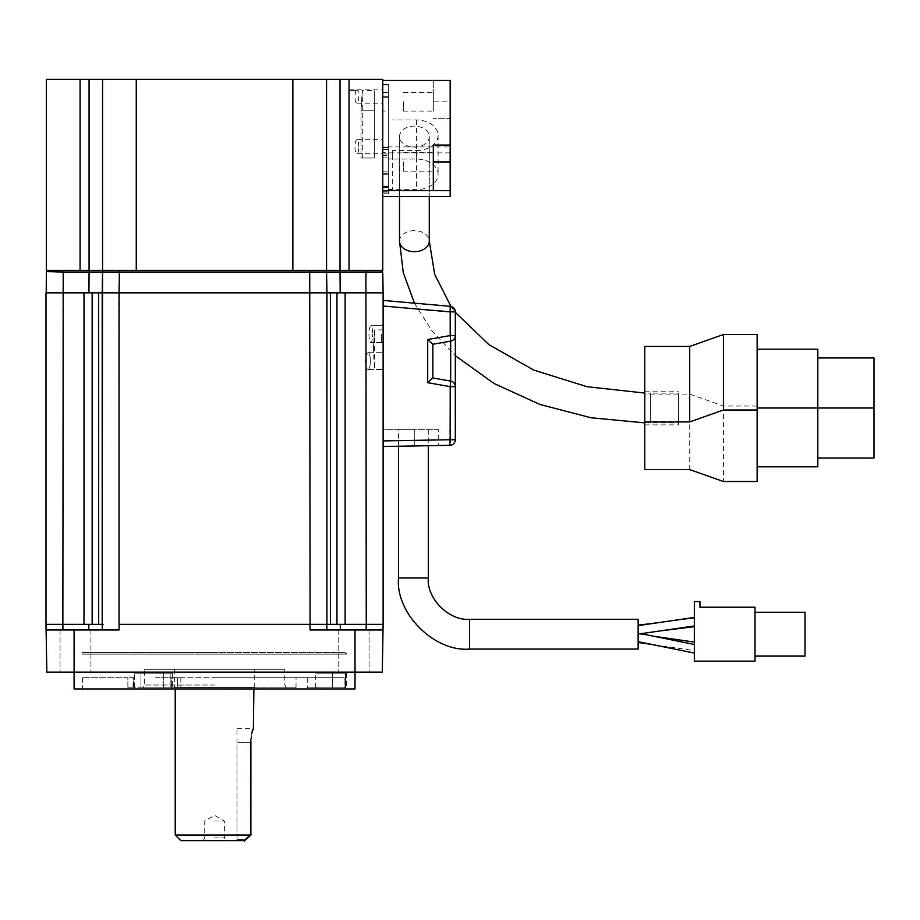 <?xml version="1.0" encoding="UTF-8"?>
<svg xmlns="http://www.w3.org/2000/svg" width="920" height="920" viewBox="0 0 920 920"><rect width="100%" height="100%" fill="white"/><g stroke="black" fill="none" stroke-linecap="round" stroke-linejoin="round"><path stroke-width="0.69" stroke-dasharray="4.6 3.45" d="M340.032 79.338L326.565 79.338L326.565 270.377L326.565 79.338L136.263 79.338L136.263 270.377L69.552 270.377L89.838 270.377L89.09 272.032L88.918 292.847L92.149 292.847L92.149 624.346L46 624.346L46 292.847L46.368 272.032L48.047 270.377L46.368 270.377L46.368 79.338L102.557 79.338L102.557 270.377L382.754 270.377L382.754 79.338L340.032 79.338L340.032 270.377M89.079 79.338L89.079 270.377L102.557 270.377L102.557 79.338L136.263 79.338M46.368 272.032L102.545 272.032L102.189 292.847L330.441 292.847L330.441 624.346L326.933 624.346L326.565 272.032L326.933 624.346L326.565 272.032L309.718 272.032L309.718 270.377L324.886 270.377L326.565 272.032L340.032 272.032L340.193 292.847L383.122 292.847L382.754 272.032L381.064 270.377L382.754 272.032L340.032 272.032L339.273 270.377M310.074 624.346L309.718 272.032L102.545 272.032L104.236 270.377L324.886 270.377L326.565 272.032L324.886 270.377L136.263 270.377M309.971 624.346L119.151 624.346L119.048 629.958L46.103 629.958L88.791 629.958L88.837 624.346L83.996 624.346L83.996 292.847L62.859 292.847L63.215 270.377L48.047 270.377L89.079 270.377M89.838 270.377L104.236 270.377L102.545 272.032L102.189 292.847L98.67 292.847L102.189 292.847L102.189 624.346L102.189 292.847M102.557 79.338L102.557 270.377M383.019 629.958L310.063 629.958L326.933 629.958L326.83 624.346L326.933 629.958L366.16 629.958L340.331 629.958L340.285 624.346L366.263 624.346L365.895 270.377L381.064 270.377M326.565 79.338L326.565 270.377M433.32 101.809L433.32 80.465L433.32 111.078L433.32 92.54L433.32 101.809L450.179 101.809L450.179 80.465L382.754 80.465L382.754 196.546L382.754 193.763L388.366 193.763L388.366 189.635L416.461 189.635A21.631 15.295 0 0 0 438.092 174.34A21.631 15.295 0 0 0 416.461 159.045L388.366 159.045L388.366 84.398L382.754 84.398L382.754 155.675L388.366 155.675M382.754 80.465L382.754 155.675M388.366 193.763L388.366 186.656L382.754 186.656L388.366 186.656L388.366 96.761L382.754 96.761L382.754 84.398L388.366 84.398L388.366 96.761L382.754 96.761L382.754 193.763M388.366 147.625L382.754 147.625L382.754 97.313L388.366 97.313L388.366 84.962L382.754 84.962L382.754 97.313L382.754 84.962L388.366 84.962L388.366 159.045M382.754 147.625L382.754 153.962L388.366 153.962M382.754 186.909L382.754 97.313L388.366 97.313L388.366 186.909L382.754 186.909L382.754 192.084L382.754 153.962M450.179 190.589L382.754 190.589M450.179 101.809L450.179 118.668L433.32 118.668L450.179 118.668L450.179 146.935L382.754 146.935M450.179 196.546L450.179 146.935M450.179 152.892L382.754 152.892M433.32 190.589L433.32 145.072L450.179 145.072M433.32 161.931L433.32 152.662L433.32 161.931M403.374 161.931L403.374 171.201L403.374 161.931M403.374 101.809L403.374 111.078L403.374 101.809M388.366 186.909L388.366 189.635M388.366 158.918L392.299 158.918L392.299 189.52L392.299 150.581L416.461 150.581L416.461 189.635M388.366 189.52L392.299 189.52M388.366 186.093L382.754 186.093L388.366 186.093M392.299 150.581L392.299 158.918M416.461 150.581A21.631 15.295 180 0 0 438.092 135.286A21.631 15.295 180 0 0 416.461 119.991L392.299 119.991M429.284 136.608A14.892 10.522 180 0 1 414.391 147.142A14.892 10.522 180 0 1 399.51 136.608L399.51 136.608A14.892 10.522 180 0 1 414.391 126.086A14.892 10.522 180 0 1 429.284 136.608L429.284 196.546L429.284 136.608M399.51 196.546L399.51 136.608L399.51 196.546M678.477 393.116L678.477 422.901L678.477 393.116L650.371 393.116L650.371 422.901L650.371 393.116L644.759 393.07M678.477 396.094L678.477 424.867L678.477 396.094M644.759 396.094L644.759 424.867L644.759 396.094M644.759 469.591L644.759 394.105L689.712 394.105L723.419 406.03L757.137 406.03L757.137 334.512M644.759 346.438L644.759 394.105M757.137 481.516L757.137 406.03M757.137 349.209L757.137 466.819L757.137 349.209M723.419 406.03L723.419 481.516M689.712 469.591L689.712 394.105M817.811 466.819L817.811 349.209M874 357.949L874 408.008L817.811 408.008L817.811 357.949L817.811 458.068L817.811 408.008L757.137 408.008M874 408.008L874 458.068M383.122 624.346L383.122 292.847M380.707 624.346L377.798 624.346M374.566 624.346L371.473 624.346M345.126 292.847L336.961 292.847L345.126 292.847L345.126 624.346L340.285 624.346M330.441 292.847L336.961 292.847L336.961 624.358L330.441 624.346M310.063 629.958L340.331 629.958M353.613 629.958L338.157 629.958L353.613 629.958M74.094 629.958L74.094 672.106L355.028 672.106L46.828 672.106M326.887 624.346L326.013 624.346M83.996 624.346L102.281 624.346L102.189 629.958L102.235 624.346M88.918 292.847L98.67 292.847L98.67 624.358L102.281 624.346L102.189 629.958L88.791 629.958L102.189 629.958M75.509 629.958L60.053 629.958L75.509 629.958M46.218 292.825L62.859 292.847L62.962 629.958L88.791 629.958M46.103 629.958L62.962 629.958M382.283 672.106L74.094 672.106M353.613 672.106L338.157 672.106L353.613 672.106M75.509 672.106L60.053 672.106L75.509 672.106M438.69 429.663L383.122 429.663L383.122 446.51L383.122 440.91L383.122 446.51L438.69 445.544L438.69 429.663L383.122 429.663L383.122 446.51L449.799 445.349L450.19 386.641L455.319 386.641M383.122 306.026L383.122 440.91L383.122 300.426L383.122 306.026L455.319 311.891M413.402 429.663L398.509 429.663L413.402 429.663M414.287 445.97L414.287 429.663L414.287 445.97L383.122 446.51M455.319 439.737L383.122 440.91M450.673 381.11L432.837 377.971L432.837 344.252L427.708 339.537L450.19 335.581L450.673 381.11L432.837 377.971L427.708 382.685L450.19 386.641L450.673 381.11M455.319 336.823L455.319 385.399M432.837 344.241L432.837 377.982M428.294 429.663L428.294 445.728M398.509 446.246L398.509 429.663M638.146 649.071L638.146 619.286M638.146 632.454L638.146 625.174L638.146 632.454M638.146 626.831L638.146 642.459L638.146 626.831M694.335 625.45L694.335 618.171L694.335 625.45M694.335 601.588L694.335 661.146L755.009 661.146L755.009 607.211L699.947 607.211L699.947 601.588L694.335 601.588M694.335 621.885L694.335 617.435L694.335 621.885M694.335 646.162L694.312 650.612L651.601 644.414M694.335 651.877L694.335 644.483L694.335 651.877M755.009 612.26L755.009 656.086L755.009 612.26L805.023 612.26L805.023 656.086L755.009 656.086M638.146 633.293L641.136 633.696M638.146 635.467L638.146 639.918M355.028 688.953L74.094 688.953M174.386 669.288L174.386 687.505L175.225 688.953L346.598 688.953L82.524 688.953L253.885 688.953L254.736 687.505L174.386 687.505L254.736 687.505L254.736 669.288L174.386 669.288L254.736 669.288M171.66 677.718L214.555 677.718L171.66 677.718L171.66 687.838L171.66 677.718L177.456 677.718L171.66 677.718M163.679 687.838L171.66 687.838L163.679 687.838L163.679 673.221L134.481 673.221L163.679 673.221L163.679 687.838L172.419 687.838L140.967 687.838L163.679 687.838M134.481 687.838L134.481 673.221L134.481 687.838L127.868 687.838L134.481 687.838M127.868 687.838L127.868 677.718L82.524 677.718L127.868 677.718L127.868 687.838L180.849 687.838L127.868 687.838M344.149 677.718L214.555 677.718L344.149 677.718L307.268 677.718L332.546 677.718L332.546 687.838L344.149 687.838L344.149 677.718L332.546 677.718L332.546 687.838L345.517 687.838L344.149 687.838L344.149 677.718M155.56 677.718L180.849 677.718L155.56 677.718M133.665 677.718L127.868 677.718L133.665 677.718L133.665 687.838L133.665 677.718M214.555 677.718L296.033 677.718L214.555 677.718M345.517 673.221L345.517 687.838L307.268 687.838L345.517 687.838L345.517 673.221L346.598 673.221L332.546 673.221L345.517 673.221M332.546 673.221L315.698 673.221L332.546 673.221L332.546 687.838L332.546 673.221M315.698 687.838L315.698 673.221M177.456 687.838L171.66 687.838L180.849 687.838L177.456 687.838L177.456 677.718L177.456 687.838M170.165 673.221L140.967 673.221L172.419 673.221L170.165 673.221L170.165 687.838L170.165 673.221M134.481 673.221L140.967 673.221L140.967 687.838L140.967 673.221L134.481 673.221M214.555 687.838L296.033 687.838L214.555 687.838M214.555 685.02L144.325 685.02L214.555 685.02M286.419 687.838L284.786 685.02L284.786 669.288L144.325 669.288L144.325 685.02L142.703 687.838M284.786 669.288L144.325 669.288M175.225 688.953L253.885 688.953M175.225 835.038L250.884 835.038L250.884 742.336L250.194 742.336L250.194 834.555L250.884 835.038M250.895 741.163L252.839 730.158M250.895 835.061L250.194 834.555L244.789 839.534L250.194 834.555L250.194 742.336L237.038 742.336L237.038 728.283L237.038 839.534L244.789 839.534L244.662 840.661L214.555 840.661M250.884 742.336L237.038 742.336L237.038 840.661L237.038 839.534L244.789 839.534L244.662 840.661M250.183 742.842C252.919 724.224 252.919 724.224 250.183 742.842C252.919 724.224 252.919 724.224 250.183 742.842M237.038 728.283L252.77 728.283L253.885 727.168M214.555 837.856L224.388 837.856L214.555 837.856M214.555 820.996L224.388 820.996L214.555 820.996M102.189 624.346L98.67 624.346M83.996 292.847L92.149 292.847M345.126 624.346L336.961 624.346M383.122 329.923L374.578 329.923L373.359 349.589L374.578 329.923L374.578 369.253L373.359 349.589L374.578 369.253L383.122 369.253L383.122 329.923L383.122 369.253M381.432 334.144L381.432 342.573L381.432 334.144M383.122 334.144L383.122 324.024L383.122 334.144M383.122 342.573L370.99 342.573C369.817 342.113 369.127 339.308 368.931 334.144C369.127 328.98 369.817 326.174 370.99 325.714C372.002 326.174 372.531 328.992 372.565 334.144C372.531 328.992 372.002 326.174 370.99 325.714C369.817 326.174 369.127 328.98 368.931 334.144C369.127 339.308 369.817 342.113 370.99 342.573C372.002 342.102 372.531 339.296 372.565 334.144C372.531 339.296 372.002 342.102 370.99 342.573L381.432 342.573L383.122 344.252M370.357 361.111C370.277 366.298 369.529 369.104 368.138 369.541C366.574 369.115 365.666 366.309 365.412 361.111C365.666 355.913 366.574 353.107 368.138 352.682C369.529 353.119 370.277 355.925 370.357 361.111C370.277 355.925 369.529 353.119 368.138 352.682C366.574 353.107 365.666 355.913 365.412 361.111C365.666 366.309 366.574 369.115 368.138 369.541C369.529 369.104 370.277 366.298 370.357 361.111M383.122 361.111L383.122 369.541L383.122 361.111M358.766 146.763C358.708 142.393 358.122 140.012 357.006 139.633C355.775 140.012 355.062 142.381 354.878 146.763C355.097 151.03 355.798 153.329 357.006 153.674C358.098 153.329 358.685 151.018 358.766 146.763M382.754 146.763L382.754 139.633L382.754 146.763M382.754 153.605L382.754 171.201L382.754 153.605M388.366 152.662L388.366 171.201L388.366 152.662L382.754 152.662M382.754 171.201L388.366 171.201M388.366 111.078L388.366 92.54L388.366 111.078L382.754 111.078L382.754 89.171L382.754 111.078M388.366 92.54L382.754 92.54M355.764 90.574L354.867 96.198C355.062 100.51 355.775 102.856 356.994 103.212C358.098 102.844 358.685 100.51 358.754 96.198L358.098 90.574L349.036 90.574L349.036 89.171L349.036 90.574L358.098 90.574M361.019 110.239L362.33 90.574L361.019 110.239L374.325 110.239L374.325 90.574L374.325 157.998L361.019 157.998L374.325 157.998L374.325 110.239L361.019 110.239L361.019 157.998L362.33 157.998L361.019 157.998L361.019 110.239M344.908 652.441L214.555 652.441L344.908 652.441L346.598 654.12L214.555 654.12L346.598 654.12L346.598 652.441L82.524 652.441L82.524 654.12L214.555 654.12L82.524 654.12L84.203 652.441L214.555 652.441L84.203 652.441M82.524 652.441L346.598 652.441M349.036 79.338L349.036 270.377M292.859 79.338L292.859 270.377M102.545 272.032L104.236 270.377L119.404 270.377L119.037 624.346M80.074 79.338L80.074 270.377M388.366 149.385L382.754 149.385M388.366 147.395L382.754 147.395M388.366 174.294L382.754 174.294M388.366 187.473L382.754 187.473M382.754 173.73L388.366 173.73M388.366 149.615L382.754 149.615M382.754 157.929L388.366 157.929M382.754 191.256L388.366 191.256L382.754 191.256M416.461 119.991L416.461 159.045M399.51 241.155A14.892 10.522 180 0 1 414.391 230.621A14.892 10.522 180 0 1 429.284 241.155M366.16 629.958L366.252 624.346M355.028 629.958L355.028 672.106M450.19 306.303L450.19 335.581L455.319 335.581M428.294 577.99L398.509 577.99M469.591 619.286L469.591 649.071M403.374 171.201L433.32 171.201M403.374 152.662L433.32 152.662M403.374 111.078L433.32 111.078M403.374 92.54L433.32 92.54M382.754 192.084L388.366 192.084M438.092 135.286L438.092 174.34M414.448 303.174L431.917 330.786L455.319 355.718M644.759 422.855L678.477 422.901M644.759 391.161L678.477 391.161M644.759 424.867L678.477 424.867M450.926 306.417L455.319 312.363M694.335 618.171L658.778 622.61M653.039 636.111L638.146 633.949M659.904 630.959L638.146 633.673M369.07 629.958L369.07 672.106L369.07 629.958M338.157 629.958L338.157 672.106L338.157 629.958M82.524 677.718L82.524 688.953M346.598 673.221L346.598 688.953M307.268 677.718L307.268 687.838M180.849 677.718L180.849 687.838L180.849 677.718M172.419 673.221L172.419 687.838L172.419 673.221M133.089 687.838L133.089 677.718M296.033 687.838L296.033 677.718M203.101 840.661L204.723 837.856L204.723 820.996L214.555 815.315L224.388 820.996L224.388 837.856L226.009 840.661M90.953 629.958L90.953 672.106L90.953 629.958M60.053 629.958L60.053 672.106L60.053 629.958M383.122 325.714L370.99 325.714L381.432 325.714L383.122 324.024M368.138 369.541L383.122 369.541L368.138 369.541M368.138 352.682L383.122 352.682L368.138 352.682M357.006 139.633L382.754 139.633M357.006 153.674L382.754 153.674M349.036 89.171L382.754 89.171M356.994 103.212L382.754 103.212M362.33 157.998L362.33 90.574L374.325 90.574"/><path stroke-width="1.38" d="M382.57 272.021L381.064 270.377L382.754 270.377L382.754 79.338L102.557 79.338L102.557 270.377L104.236 270.377L102.545 272.032L104.236 270.377L324.886 270.377L326.565 272.032L326.933 292.847L119.037 292.847L119.037 624.346M102.557 79.338L46.368 79.338L46.368 270.377L102.557 270.377M88.918 292.847L89.09 272.032L89.838 270.377M330.441 624.346L326.933 624.346L326.933 292.847L330.441 292.847L330.441 624.358L345.126 624.346L345.126 292.847L336.961 292.847L340.193 292.847L340.032 272.032L102.545 272.032L102.189 292.847L119.037 292.847L119.404 272.032L119.404 270.377L104.236 270.377L102.545 272.032L102.189 624.346L102.189 292.847L46 292.847L46 624.346L62.859 624.346L63.215 272.032L46.437 271.572M102.235 624.346L103.109 624.346M102.189 629.958L102.281 624.346L102.879 624.346M46.103 629.958L46.828 672.106L46 624.346L46.103 629.958L119.048 629.958L119.151 624.346L309.971 624.346L310.063 629.958L355.028 629.958L355.028 672.106L382.283 672.106L383.122 624.346L380.707 624.346M74.094 629.958L74.094 672.106L355.028 672.106L355.028 688.953L74.094 688.953L74.094 672.106L46.828 672.106M310.04 624.346L326.887 624.346L310.04 624.346M326.933 629.958L326.83 624.346L326.933 629.958M336.961 624.346L336.961 292.847L330.441 292.847M345.126 292.847L383.122 292.847L382.754 272.032L340.032 272.032L339.273 270.377M382.754 272.032L381.064 270.377L309.718 270.377L309.718 272.032L310.339 272.021M324.886 270.377L326.565 272.032L324.886 270.377L309.718 270.377M326.565 79.338L326.565 270.377M340.032 79.338L340.032 270.377M382.754 196.546L450.179 196.546L450.179 190.589L382.754 190.589M433.32 190.589L433.32 145.072L450.179 145.072L450.179 80.465L382.754 80.465M433.32 161.931L450.179 161.931L450.179 145.072M450.179 161.931L450.179 190.589M450.926 306.417L434.711 274.413L429.284 241.155L429.284 196.546L429.284 241.155A14.892 10.522 180 0 1 414.391 251.677A14.892 10.522 180 0 1 399.51 241.155L399.51 196.546L399.51 241.155L403.282 272.711L414.448 303.174M644.759 421.923L644.759 469.591L689.712 469.591L723.419 481.516L757.137 481.516L757.137 334.512L723.419 334.512L689.712 346.438L644.759 346.438L644.759 421.923L689.712 421.923L723.419 409.998L723.419 334.512M723.419 409.998L757.137 409.998M689.712 421.923L689.712 346.438M757.137 408.008L817.811 408.008L817.811 349.209L757.137 349.209M757.137 466.819L817.811 466.819L817.811 408.008L874 408.008L874 357.949L817.811 357.949M874 408.008L874 458.068L817.811 458.068M345.126 624.346L366.263 624.346L365.895 272.032L366.528 272.021M377.798 624.346L374.566 624.346M366.16 629.958L366.252 624.346L371.438 624.346L366.459 624.346M46.218 292.825L46.368 272.032L48.047 270.377L47.161 270.618M88.791 629.958L88.837 624.346L92.149 624.346L92.149 292.847M102.189 292.847L98.67 292.847L98.67 624.346L62.859 624.346L62.962 629.958M98.67 624.346L102.189 624.346M371.473 624.346L383.122 624.346L383.019 629.958L355.028 629.958M340.331 629.958L340.285 624.346M383.122 292.847L383.122 624.346M383.019 629.958L382.283 672.106M449.799 445.349A5.623 5.623 0 0 0 455.319 439.737L455.319 386.641L455.319 439.737A5.623 5.623 0 0 1 449.799 445.349L450.19 439.737L455.319 439.737A5.623 5.623 0 0 1 449.799 445.349L383.122 446.51M438.69 445.544L414.287 445.97M455.319 385.399L455.319 311.891L450.19 311.891L450.19 306.303L383.122 300.426L450.19 306.303A5.623 5.623 0 0 1 455.319 311.891L455.319 335.581A5.623 5.623 0 0 1 450.673 341.113L450.19 335.581L427.708 339.537L427.708 382.685L427.708 339.537L432.837 344.241L432.837 377.971L450.673 381.11L432.837 377.971L427.708 382.685L450.19 386.641L450.673 381.11A5.623 5.623 0 0 1 455.319 386.641L450.19 386.641L450.19 439.737L383.122 440.91M455.319 386.641A5.623 5.623 0 0 0 450.673 381.11A5.623 5.623 0 0 1 455.319 386.641A5.623 5.623 0 0 0 450.673 381.11A5.623 5.623 0 0 1 455.319 386.641A5.623 5.623 0 0 0 450.673 381.11L450.673 341.113A5.623 5.623 0 0 0 455.319 335.581L455.319 336.823M432.837 344.252L450.673 341.113A5.623 5.623 0 0 0 455.319 335.581A5.623 5.623 0 0 1 450.673 341.113L432.837 344.252L450.673 341.113L432.837 344.252L432.837 377.982M455.319 311.891A5.623 5.623 0 0 0 450.19 306.303M428.294 445.728L428.294 577.99C426.454 598.425 449.155 621.126 469.591 619.286L638.146 619.286L638.146 649.071L469.591 649.071L469.591 619.286M469.591 649.071C434.424 652.234 395.347 613.157 398.509 577.99L398.509 446.246M694.335 601.588L694.335 661.146L755.009 661.146L755.009 607.211L699.947 607.211L699.947 601.588L694.335 601.588M755.009 612.26L805.023 612.26L805.023 656.086L755.009 656.086M638.146 625.611L694.312 617.435L694.335 621.885M640.769 633.615L638.146 633.903M250.895 741.163L250.884 835.038L175.225 835.038L175.225 688.953M252.839 730.158L253.242 728.95M253.38 728.536L253.885 688.953M250.884 742.865C254.138 722.522 254.138 722.522 250.884 742.865M244.662 840.661L180.849 840.661L175.225 835.038M251.321 834.647L244.225 841.053L251.344 834.612M214.555 840.661L180.849 840.661M89.079 79.338L89.079 270.377M136.263 79.338L136.263 270.377M292.859 79.338L292.859 270.377M80.074 79.338L80.074 270.377M102.545 272.032L63.215 272.032L63.215 270.377L48.047 270.377L46.368 272.032M310.074 624.346L309.718 272.032M349.036 79.338L349.036 270.377M310.063 629.958L309.971 624.346M83.996 624.346L83.996 292.847M365.895 272.032L365.895 270.377L381.064 270.377M383.122 306.026L450.19 311.891L450.19 335.581L455.319 335.581A5.623 5.623 0 0 1 450.673 341.113M398.509 577.99L428.294 577.99M455.319 355.718L494.017 383.479L539.936 404.455L590.973 417.76L644.759 422.855M455.319 312.363L488.922 344.678L533.899 370.15L587.098 386.71L644.759 393.07M658.778 622.61L638.146 625.174M694.335 625.945L640.78 633.742M694.335 644.483L641.136 633.696M694.335 653.073L638.146 641.688M651.601 644.414L638.146 642.459M694.335 642.091L653.039 636.111M694.335 626.669L659.904 630.959"/></g></svg>
